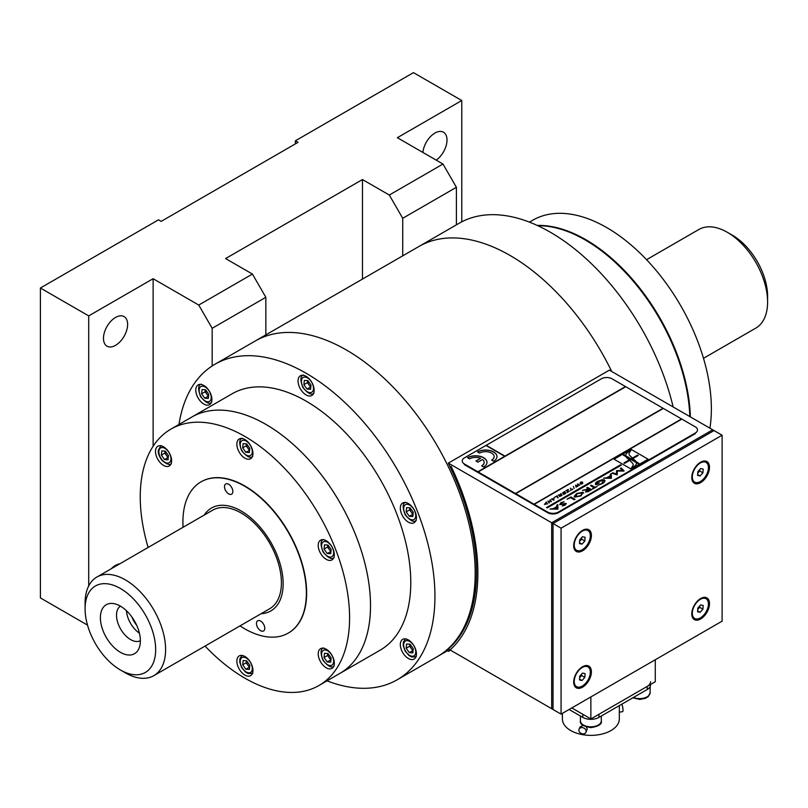 <?xml version="1.0" encoding="UTF-8"?>
<svg xmlns="http://www.w3.org/2000/svg" width="808" height="808" viewBox="0 0 808 808"><rect width="100%" height="100%" fill="white"/><g stroke="black" fill="none" stroke-linecap="round" stroke-linejoin="round"><path stroke-width="1.21" d="M442.986 164.044L456.399 187.294L402.727 218.281L389.305 195.041L442.986 164.044L397.354 137.703L461.772 100.515L413.464 72.629L295.375 140.804L298.051 142.349L161.176 221.382L158.489 219.827L40.4 288.012L88.708 315.898L88.708 585.931M461.772 100.515L461.772 221.826M295.375 140.804L295.375 143.905M40.4 288.012L40.4 597.92L87.527 625.129M111.312 568.711A17.079 9.858 -60 0 1 119.786 563.822M115.544 345.339A17.079 9.858 -60 0 1 107.01 346.188A17.079 9.858 -60 0 1 103.475 338.37A17.079 9.858 -60 0 1 110.928 321.18A17.079 9.858 -60 0 1 124.089 316.605A17.079 9.858 -60 0 1 126.705 330.29A17.079 9.858 -60 0 1 115.544 345.339M88.708 315.898L153.126 278.709L153.126 446.238M327.018 680.851A182.184 105.192 -120 0 0 397.203 679.77A182.184 105.192 -120 0 0 397.203 469.397A182.184 105.192 -120 0 0 215.009 364.216A182.184 105.192 -120 0 0 178.982 424.452A182.184 105.192 60 0 1 212.171 365.953L212.171 328.3L198.748 305.05L252.429 274.064L265.842 297.304L265.842 334.865M265.842 297.304L212.171 328.3M153.126 278.709L198.748 305.05M252.429 274.064L225.583 258.57L362.469 179.548L362.469 279.083M456.399 187.294L456.399 224.846M402.727 218.281L402.727 255.833M362.469 179.548L389.305 195.041M422.917 152.47A17.079 9.858 -60 0 1 430.906 136.178A17.079 9.858 -60 0 1 443.471 132.209A17.079 9.858 -60 0 1 446.319 145.076A17.079 9.858 -60 0 1 436.209 160.136M475.195 573.125A182.184 105.192 60 0 1 437.461 656.53A182.184 105.192 -120 0 0 437.461 446.157A182.184 105.192 -120 0 0 255.267 340.966A182.184 105.192 60 0 1 395.668 389.779A182.184 105.192 60 0 1 475.195 573.125M215.009 364.216L418.988 246.45A182.184 105.192 60 0 1 611.707 371.478A182.184 105.192 60 0 0 510.08 255.469A182.184 105.192 60 0 0 418.988 246.45L459.247 223.2A182.184 105.192 60 0 1 550.339 232.229A182.184 105.192 60 0 1 673.145 406.949M537.835 225.715A148.026 85.466 60 0 1 585.234 239.976A148.026 85.466 60 0 1 689.82 416.575M408.373 658.51A11.383 6.575 -120 0 0 414.07 659.075A11.383 6.575 -120 0 0 414.07 645.925A11.383 6.575 -120 0 0 402.677 639.36A11.383 6.575 -120 0 0 400.94 648.481A11.383 6.575 -120 0 0 408.373 658.51M408.373 522.15A11.383 6.575 -120 0 0 414.07 522.715A11.383 6.575 -120 0 0 414.07 509.565A11.383 6.575 -120 0 0 402.677 502.99A11.383 6.575 -120 0 0 400.94 512.12A11.383 6.575 -120 0 0 408.373 522.15M306.101 394.93A11.383 6.575 -120 0 0 311.797 395.496A11.383 6.575 -120 0 0 311.797 382.346A11.383 6.575 -120 0 0 300.414 375.771A11.383 6.575 -120 0 0 298.667 384.891A11.383 6.575 -120 0 0 306.101 394.93M203.838 404.061A11.383 6.575 -120 0 0 209.524 404.626A11.383 6.575 -120 0 0 209.524 391.476A11.383 6.575 -120 0 0 198.142 384.901A11.383 6.575 -120 0 0 196.394 394.031A11.383 6.575 -120 0 0 203.838 404.061M318.928 685.517L380.124 650.188A148.026 85.466 -120 0 0 380.124 479.255A148.026 85.466 -120 0 0 232.088 393.799L191.829 417.039A148.026 85.466 60 0 1 213.514 410.343A148.026 85.466 60 0 1 348.884 519.605A148.026 85.466 60 0 1 339.865 673.428A148.026 85.466 -120 0 0 339.865 502.505A148.026 85.466 -120 0 0 191.829 417.039L170.902 429.129A148.026 85.466 60 0 1 192.577 422.433A148.026 85.466 60 0 1 327.957 531.684A148.026 85.466 60 0 1 318.928 685.517A148.026 85.466 60 0 1 205.06 646.077M406.182 511.868L409.323 516.302L412.858 516.514L413.252 512.292L410.111 507.858L406.576 507.646L406.182 511.868L409.666 509.848L412.807 514.292L409.323 516.302M413.1 513.878A4.747 2.737 60 0 1 411.242 512.07A4.747 2.737 60 0 1 409.858 507.848L409.666 509.848M204.222 515.07A59.398 34.3 60 0 1 270.852 542.34A59.398 34.3 60 0 1 261.156 613.686M96.879 577.043L212.686 510.181A56.934 32.875 60 0 1 269.62 543.057A56.934 32.875 60 0 1 269.62 608.798L153.813 675.66A56.934 32.875 -120 0 0 153.813 609.919A56.934 32.875 -120 0 0 96.879 577.043A56.934 32.875 -120 0 0 85.082 603.111L85.082 608.838A49.914 28.815 -120 0 0 120.382 669.973A49.914 28.815 -120 0 0 155.671 649.592A49.914 28.815 -120 0 0 120.382 588.466A49.914 28.815 -120 0 0 85.082 608.838M125.341 672.842L120.382 669.973L125.341 672.842A56.934 32.875 -120 0 0 153.813 675.66M132.027 617.171A16.13 9.312 -120 0 0 136.633 625.16M126.462 610.737A19.927 11.504 -120 0 0 139.431 633.199M120.453 606.172A19.927 11.504 -120 0 0 120.645 629.068A19.927 11.504 -120 0 0 140.37 640.683M120.382 606.131A28.28 16.322 -120 0 0 113.241 603.536A28.28 16.322 -120 0 0 106.242 637.381A28.28 16.322 -120 0 0 139.057 648.238A28.28 16.322 -120 0 0 120.382 606.131M646.552 259.691L698.88 229.482A56.934 32.875 60 0 1 727.341 232.31L727.341 232.31A56.934 32.875 60 0 1 767.6 302.041A56.934 32.875 60 0 1 755.813 328.099L703.485 358.308M732.311 235.168L727.341 232.31L732.311 235.168A49.914 28.815 60 0 1 767.6 296.304L767.6 302.041M240.016 625.887A87.294 50.399 -120 0 0 288.294 633.078A87.294 50.399 -120 0 0 297.465 551.086A87.294 50.399 -120 0 0 226.26 478.821A87.294 50.399 -120 0 0 200.99 481.871A87.294 50.399 -120 0 0 183.093 527.27M259.388 620.574A5.878 3.394 -120 0 0 257.681 620.776A5.878 3.394 -120 0 0 257.681 627.574A5.878 3.394 -120 0 0 263.57 630.967A5.878 3.394 -120 0 0 264.186 625.442A5.878 3.394 -120 0 0 259.388 620.574M227.422 483.78A5.878 3.394 -120 0 0 225.725 483.982A5.878 3.394 -120 0 0 225.715 490.779A5.878 3.394 -120 0 0 231.603 494.173A5.878 3.394 -120 0 0 232.219 488.648A5.878 3.394 -120 0 0 227.422 483.78M690.375 416.898A148.026 85.466 -120 0 0 537.209 225.422M709.909 428.169A148.026 85.466 -120 0 0 654.702 268.751A148.026 85.466 -120 0 0 532.684 220.251L529.432 222.129M148.127 547.46A148.026 85.466 60 0 1 170.902 429.129M248.935 459.227A11.383 6.575 -120 0 0 250.601 458.712A11.383 6.575 -120 0 0 250.601 445.561A11.383 6.575 -120 0 0 239.219 438.986A11.383 6.575 -120 0 0 238.522 450.824A11.383 6.575 -120 0 0 248.935 459.227M330.29 560.429A11.383 6.575 -120 0 0 331.957 559.914A11.383 6.575 -120 0 0 331.957 546.764A11.383 6.575 -120 0 0 320.574 540.188A11.383 6.575 -120 0 0 319.877 552.026A11.383 6.575 -120 0 0 330.29 560.429M330.29 668.903A11.383 6.575 -120 0 0 331.957 668.388A11.383 6.575 -120 0 0 331.957 655.237A11.383 6.575 -120 0 0 320.574 648.662A11.383 6.575 -120 0 0 319.877 660.49A11.383 6.575 -120 0 0 330.29 668.903M248.935 676.165A11.383 6.575 -120 0 0 250.601 675.65A11.383 6.575 -120 0 0 250.601 662.499A11.383 6.575 -120 0 0 239.219 655.924A11.383 6.575 -120 0 0 238.522 667.761A11.383 6.575 -120 0 0 248.935 676.165M167.589 466.499A11.383 6.575 -120 0 0 169.256 465.984A11.383 6.575 -120 0 0 169.256 452.834A11.383 6.575 -120 0 0 157.863 446.258A11.383 6.575 -120 0 0 157.176 458.096A11.383 6.575 -120 0 0 167.589 466.499M201.131 481.8A87.294 50.399 60 0 1 214.049 477.77A87.294 50.399 60 0 1 293.94 542.32A87.294 50.399 60 0 1 288.426 632.997M327.19 553.49L330.735 553.722L331.149 549.521L328.018 545.077L324.483 544.834L324.059 549.046L327.19 553.49L330.957 551.49M327.553 547.026L329.119 549.248A4.747 2.737 60 0 1 327.745 545.057L327.553 547.026L324.059 549.046M330.997 551.076A4.747 2.737 60 0 1 329.119 549.248L330.674 551.47M307.404 382.628L303.909 384.638L307.05 389.072L310.535 387.062L307.404 382.628L307.585 380.619A4.747 2.737 -120 0 0 310.838 386.658M307.05 389.072L310.585 389.294L310.979 385.073L307.848 380.639L304.313 380.427L303.909 384.638M201.636 393.779L204.778 398.213L208.312 398.425L208.716 394.203L205.575 389.769L202.04 389.557L201.636 393.779L205.131 391.759L205.323 389.759A4.747 2.737 -120 0 0 208.565 395.789M205.131 391.759L208.272 396.193L204.778 398.213M406.182 648.228L409.323 652.662L412.858 652.874L413.252 648.652L410.111 644.218L406.576 644.006L406.182 648.228L409.666 646.218L412.807 650.652L409.323 652.662M413.1 650.238A4.747 2.737 -120 0 1 411.242 648.43A4.747 2.737 60 0 1 409.858 644.208L409.666 646.218M330.957 659.954L327.553 655.5L327.745 653.52A4.747 2.737 -120 0 0 330.997 659.55M331.149 657.985L328.018 653.541L324.483 653.298L324.059 657.51L327.19 661.954L330.735 662.196L331.149 657.985M330.674 659.944L327.19 661.954M327.553 655.5L324.059 657.51M246.198 662.762L242.713 664.772L245.834 669.226L249.329 667.206L246.198 662.762L246.4 660.793A4.747 2.737 -120 0 0 249.642 666.812M245.834 669.226L249.379 669.458L249.793 665.257L246.672 660.803L243.127 660.57L242.713 664.772M161.772 450.894L161.358 455.106L164.489 459.55L168.034 459.792L168.448 455.581L165.317 451.137L161.772 450.894M164.852 453.096L166.418 455.318A4.747 2.737 -120 0 1 165.044 451.116L164.852 453.096L161.358 455.106M168.296 457.146A4.747 2.737 60 0 1 166.418 455.318L167.973 457.54L164.489 459.55M245.834 452.288L249.379 452.52L249.793 448.319L246.672 443.875L243.127 443.632L242.713 447.844L245.834 452.288L249.601 450.288M246.198 445.824L247.763 448.046A4.747 2.737 60 0 1 246.4 443.855L246.198 445.824L242.713 447.844M249.642 449.874A4.747 2.737 60 0 1 247.763 448.046L249.329 450.268M448.349 463.105L448.349 463.226A182.184 105.192 60 0 1 448.349 648.935L551.682 708.707L551.682 522.766L448.349 463.105L609.384 370.135L722.11 435.219L722.11 621.16L561.075 714.131L561.075 528.19L722.11 435.219M561.075 714.131L553.025 709.485L553.025 523.544L553.025 709.485L551.682 708.707L551.682 522.766L712.717 429.795L551.682 522.766L553.025 523.544L714.06 430.563L553.025 523.544L561.075 528.19M650.561 684.477L650.561 684.851A11.383 6.575 180 0 1 647.228 689.497L598.92 717.393A11.383 6.575 180 0 1 582.81 717.393L582.81 714.292L571.812 707.939L590.87 718.938L590.87 696.93M582.81 717.393L569.125 709.485M647.228 689.497L647.228 686.396L598.92 714.292L598.92 717.393M647.228 686.396A11.383 6.575 0 0 0 650.561 681.75M621.665 704.253A3.798 0.798 81.2 0 1 622.029 704.818A3.798 0.798 81.2 0 1 622.958 708.97A3.798 0.798 81.2 0 1 622.604 711.666L619.332 712.181M619.332 705.606L619.332 718.938A28.472 16.433 180 0 1 590.87 735.371A28.472 16.433 180 0 1 562.398 718.938L562.398 713.373M582.518 727.634A3.798 2.99 -155.1 0 0 579.073 729.139A3.798 2.99 -155.1 0 0 581.255 733.452A3.798 2.99 -155.1 0 0 585.962 732.331A3.798 2.99 -155.1 0 0 586.184 731.301A3.798 2.99 -155.1 0 0 582.518 727.634M585.962 732.331L587.234 729.038L586.345 726.978M583.174 725.473L580.114 726.897L579.073 729.139M573.69 545.703A12.524 7.232 120 0 0 582.548 550.814A12.524 7.232 120 0 0 591.405 535.472A12.524 7.232 120 0 0 582.548 530.361A12.524 7.232 120 0 0 573.69 545.703M691.779 477.518A12.524 7.232 120 0 0 700.637 482.629A12.524 7.232 120 0 0 709.495 467.297A12.524 7.232 120 0 0 700.637 462.176A12.524 7.232 120 0 0 691.779 477.518M573.69 682.063A12.524 7.232 120 0 0 582.548 687.174A12.524 7.232 120 0 0 591.405 671.832A12.524 7.232 120 0 0 582.548 666.721A12.524 7.232 120 0 0 573.69 682.063M691.779 613.878A12.524 7.232 120 0 0 700.637 618.989A12.524 7.232 120 0 0 709.495 603.657A12.524 7.232 120 0 0 700.637 598.536A12.524 7.232 120 0 0 691.779 613.878M697.728 609.444A3.798 2.192 120 0 0 699.779 605.849L699.698 607.313L702.92 609.182L703.172 605.465L700.627 604.899L697.819 608.04L697.567 611.757L700.112 612.323L702.92 609.182M692.345 612.484A11.383 6.575 120 0 0 694.678 618.474A11.383 6.575 120 0 0 706.061 611.898A11.383 6.575 120 0 0 706.061 598.748A11.383 6.575 120 0 0 697.597 601.485A11.383 6.575 120 0 0 692.345 612.484M691.789 613.393A11.383 6.575 120 0 0 694.143 618.16A11.383 6.575 120 0 0 694.415 618.302M705.788 598.607A11.383 6.575 120 0 0 705.525 598.435A11.383 6.575 120 0 0 700.223 598.789M697.627 610.888L700.112 612.323M697.718 609.535L699.698 607.313M574.256 544.299A11.383 6.575 120 0 0 576.589 550.288A11.383 6.575 120 0 0 587.971 543.713A11.383 6.575 120 0 0 587.971 530.573A11.383 6.575 120 0 0 579.508 533.3A11.383 6.575 120 0 0 574.256 544.299M573.7 545.218A11.383 6.575 120 0 0 576.043 549.985A11.383 6.575 120 0 0 576.326 550.127M587.699 530.422A11.383 6.575 120 0 0 587.436 530.26A11.383 6.575 120 0 0 582.134 530.604M579.73 539.865L579.477 543.572L582.023 544.148L584.83 540.996L585.083 537.28L582.528 536.714L579.73 539.865M579.538 542.703L582.023 544.148M579.629 541.36L581.609 539.138L581.71 537.643M581.609 539.138L584.83 540.996M697.728 473.084A3.798 2.192 120 0 0 699.779 469.488M692.345 476.124A11.383 6.575 120 0 0 694.678 482.113A11.383 6.575 120 0 0 706.061 475.538A11.383 6.575 120 0 0 706.061 462.388A11.383 6.575 120 0 0 697.597 465.125A11.383 6.575 120 0 0 692.345 476.124M691.789 477.033A11.383 6.575 120 0 0 694.143 481.8A11.383 6.575 120 0 0 694.415 481.942M705.788 462.247A11.383 6.575 120 0 0 705.525 462.075A11.383 6.575 120 0 0 700.223 462.429M697.819 471.68L697.567 475.397L700.112 475.962L702.92 472.821L703.172 469.105L700.627 468.539L697.819 471.68M697.627 474.528L700.112 475.962M697.718 473.175L699.698 470.953L699.799 469.468M699.698 470.953L702.92 472.821M579.629 677.629A3.798 2.192 120 0 0 581.689 674.024L581.609 675.498L584.83 677.356L585.083 673.64L582.528 673.074L579.73 676.225L579.477 679.942L582.023 680.508L584.83 677.356M574.256 680.659A11.383 6.575 120 0 0 576.589 686.649A11.383 6.575 120 0 0 587.971 680.073A11.383 6.575 120 0 0 587.971 666.933A11.383 6.575 120 0 0 579.508 669.66A11.383 6.575 120 0 0 574.256 680.659M573.7 681.578A11.383 6.575 120 0 0 576.043 686.346A11.383 6.575 120 0 0 576.326 686.487M587.699 666.782A11.383 6.575 120 0 0 587.436 666.62A11.383 6.575 120 0 0 582.134 666.964M579.538 679.063L582.023 680.508M579.629 677.72L581.609 675.498M655.278 659.742L655.278 681.75L590.87 718.938M560.611 496.163L561.56 495.617L561.186 495.011L559.772 496.243L560.611 496.163M559.358 496.476L559.904 495.486L559.136 495.486M560.631 493.941L562.014 495.466M558.49 495.183L560.984 494.678M553.823 498.889L552.793 499.485L553.864 500.071L553.823 498.889M551.561 499.182L553.813 498.627L554.237 497.486L553.763 500.233L551.41 499.112L553.813 498.475M566.984 492.395L567.883 490.052M567.6 491.809L569.175 491.335M565.974 490.86L568.398 489.688M567.6 491.658L569.246 491.294L567.075 492.547L567.963 489.85L565.903 490.739L568.297 489.365L567.6 491.658M559.661 504.657L560.873 502.697L564.206 501.788L561.368 502.849L560.55 504.111L566.095 503.445L565.055 505.131L562.277 506.01L565.236 504M565.358 504.142L559.661 504.616L560.873 502.657L564.206 501.748M562.317 506L565.236 503.96M560.399 503.879L566.327 503.808M575.124 495.971L575.559 496.668L580.599 495.718L582.194 492.809M574.155 496.354L576.75 493.526L583.073 492.304L583.598 493.112M574.68 497.132L574.155 496.334L576.75 493.486L583.073 492.264L581.053 495.89L574.68 497.132M611.222 473.71L611.272 478.326L603.475 478.174L606.889 477.7L610.373 475.69L610.303 474.235L611.222 473.71L611.424 478.235M610.394 476.195L607.687 477.76L610.464 477.811L610.394 476.195M610.303 474.276L611.222 473.751M603.546 478.185L606.889 477.74L610.373 475.73M504.717 456.288L477.871 471.781L464.459 464.034A7.595 4.383 0 0 1 464.459 457.843L485.921 445.44L504.717 456.288L478.144 471.973L625.756 386.719L612.07 378.811A7.595 4.383 0 0 0 601.334 378.811L485.951 445.461M464.459 464.034L464.459 464.661L547.652 512.696A7.595 4.383 0 0 0 558.389 512.696L695.274 433.664L695.274 433.048A7.595 4.383 0 0 0 695.274 426.846L681.851 419.099L534.24 504.323L547.652 512.07A7.595 4.383 0 0 0 558.389 512.07L695.274 433.048M478.144 471.943L534.24 504.323M681.821 419.12L533.967 504.202L681.578 418.948L663.328 408.414L515.716 493.637M663.307 408.424L515.454 493.506L663.065 408.252L625.756 386.719M480.396 458.429A8.545 4.929 180 0 1 480.558 458.49L476.074 461.075M484.144 462.439A8.545 4.929 180 0 1 481.78 465.923M486.992 462.439A11.383 6.575 0 0 0 479.992 456.449A11.383 6.575 0 0 0 467.691 457.793M469.569 458.873A8.545 4.929 180 0 1 480.558 458.338L475.942 461.004L477.952 462.166L482.568 459.5A8.545 4.929 180 0 1 481.649 465.842L483.659 467.004A11.383 6.575 0 0 0 483.659 457.712A11.383 6.575 0 0 0 467.559 457.712L469.569 458.873M496.971 456.671A11.383 6.575 0 0 0 489.971 450.682A11.383 6.575 0 0 0 477.669 452.026M493.637 461.247A11.383 6.575 0 0 0 496.971 456.601A11.383 6.575 0 0 0 489.941 450.521A11.383 6.575 0 0 0 477.538 451.945L479.548 453.116A8.545 4.929 180 0 1 488.85 452.046A8.545 4.929 180 0 1 494.122 456.601A8.545 4.929 180 0 1 491.628 460.085L493.637 461.247M494.122 456.671A8.545 4.929 180 0 1 494.122 456.752A8.545 4.929 180 0 1 491.759 460.156M504.98 456.166L486.194 445.289L504.98 456.136L625.493 386.557L504.98 456.136M555.268 497.041L557.086 495.991L558.136 497.708M557.803 497.9L556.823 496.284L555.197 496.93L557.086 495.839L557.803 497.9M547.208 507.919L621.302 465.135L620.635 464.751L546.541 507.525L547.208 507.919M621.17 465.216L620.635 464.903L546.673 507.606M648.127 459.207L631.099 449.369L614.05 459.207L631.099 469.044L648.137 459.207L631.099 449.369L614.06 459.207M548.996 502.99L547.875 501.152L550.753 501.445L550.248 499.778L551.369 501.616L548.491 501.324L548.996 502.99M562.489 493.011L564.61 491.486L565.731 493.324L563.55 494.587L565.196 493.334L564.863 492.779L563.055 493.526L564.721 492.557L564.348 491.941L562.489 493.011M570.428 490.608L571.296 489.82L570.307 488.204L571.7 489.587L572.69 489.012L570.428 490.608M576.195 487.274L575.508 485.194L577.609 486.174L577.76 483.901L579.69 485.265L577.72 484.265L577.488 486.537L575.851 485.345L576.195 487.274M557.954 509.111L550.006 509.05L553.409 508.575L556.904 506.555L556.833 505.111L557.752 504.576L557.954 509.111L557.752 504.616L556.833 505.141M567.075 499.233L570.963 496.991L574.983 499.273L574.165 499.758L570.549 497.667L567.034 499.213L570.963 496.95L574.953 499.294M586.79 487.85L587.578 487.396L591.607 489.678L588.113 491.638L585.467 491.981L587.163 489.739L582.416 490.335L588.608 488.911L586.749 487.83L587.578 487.355L591.567 489.699M602.243 483.659L597.779 485.325L601.778 483.447L603.647 480.427L598.223 481.568L596.355 484.083L599.344 482.831L595.89 484.82C595.021 483.487 595.678 482.315 597.859 481.305L602.152 479.7L604.515 479.912C605.242 481.346 604.485 482.598 602.243 483.659M620.342 468.438L621.18 467.953L623.847 471.064L617.332 471.014L617.211 474.892L612.04 473.236L612.797 472.801L616.514 473.993L616.514 470.65L622.493 470.539L620.342 468.438M594.961 487.264L597.183 486.466L592.739 489.022L594.133 487.749L590.527 485.659L591.345 485.184L594.961 487.264M580.568 484.063L582.416 483.073L579.982 483.315L580.76 482.124L582.437 482.002L580.356 483.073L582.78 482.831L582.033 483.952L580.568 484.063M574.135 488.476L573.417 486.406L574.135 488.476M559.136 495.324L558.298 495.132L558.803 494.849L561.055 494.637L560.964 493.597L562.085 495.425L559.358 496.324L559.904 495.334L559.136 495.324M546.349 502.031L547.471 503.869L544.42 504.404L546.349 502.031M636.441 463.115A8.575 4.949 0 0 0 636.411 462.681L638.249 463.741L638.936 463.348L636.088 461.701A8.575 4.949 0 0 0 636.037 461.6A7.696 4.444 0 0 0 635.704 461.105L632.957 458.53L638.249 455.47L637.573 455.086L631.099 458.833L625.756 455.752L631.099 458.833L632.361 458.096L629.543 455.308A7.565 4.363 180 0 1 629.129 453.076L631.422 449.561L626.826 453.036A8.575 4.949 0 0 0 625.756 455.742L623.938 454.692L623.251 455.086L626.028 456.682A12.888 7.444 0 0 0 626.452 457.429L629.119 459.954L623.938 462.954L624.614 463.348L629.715 460.398L632.644 463.267A7.565 4.363 180 0 1 633.058 465.489L630.836 468.892L635.351 465.529A8.575 4.949 0 0 0 636.411 462.681L631.099 459.611L629.725 460.409M570.377 488.315L571.7 489.739L572.751 489.264M570.367 490.506L571.226 489.86M576.498 486.012L575.851 485.497L576.175 487.295M578.074 484.729L577.962 486.264M577.366 484.275L579.568 485.335M575.528 485.345L577.579 486.153M554.278 508.586L556.995 508.676L556.924 507.02L554.217 508.586L556.995 508.646M550.076 509.05L553.409 508.616L556.904 506.566M586.184 491.234L590.335 489.941M582.507 490.325L588.577 488.931M585.467 492.022L587.083 489.789M580.649 484.154L582.416 483.224M580.912 482.487L580.356 483.234L582.831 483.103M579.982 483.467L580.76 482.275L582.437 482.154M620.372 468.468L621.18 467.994L624.099 470.923M612.09 473.246L612.797 472.842L616.514 474.033L616.514 470.69L622.453 470.539M590.557 485.679L591.345 485.224L594.961 487.305L597.142 486.487M592.365 488.81L594.102 487.759M595.294 483.982L597.859 481.336L602.152 479.74L604.515 479.952L605.01 480.73M596.183 483.689L599.314 482.851M597.809 485.315L601.778 483.487L603.647 480.467M575.559 496.627L580.599 495.678L582.194 492.769L577.195 493.708L575.559 496.627M588.961 490.729L590.365 489.921L589.022 489.143L586.345 491.476L588.961 490.729M546.935 503.879L546.077 502.485L544.834 504.172L546.935 503.879M636.411 462.681A8.575 4.949 0 0 0 636.088 461.721L631.775 459.227L632.957 458.54L629.543 455.298A7.565 4.363 180 0 1 629.038 453.732M631.391 449.591L626.826 453.046A8.575 4.949 0 0 0 625.745 455.449M630.402 459.227L629.119 459.974L630.412 459.217L626.028 456.692M633.149 464.842A7.565 4.363 180 0 1 633.058 465.499L630.856 468.882M638.219 455.49L637.573 455.116L632.381 458.116M638.896 463.368L636.108 461.752M629.119 459.974L623.968 462.974M625.756 455.783A8.575 4.949 0 0 0 625.917 456.48A12.888 7.444 0 0 0 625.998 456.661A12.888 7.444 0 0 1 625.917 456.449A8.575 4.949 0 0 1 625.756 455.752L623.938 454.722L623.291 455.096M548.602 501.495L549.309 502.808M549.935 500.112L551.298 501.657M547.945 501.273L550.642 501.425M450.319 650.188L448.652 651.147A184.083 106.282 -120 0 0 451.116 466.378L450.046 466.711A182.184 105.192 -120 0 1 447.612 649.571L448.369 651.389L450.379 650.228M447.642 649.622L448.369 651.389M415.726 516.261A8.545 4.929 -120 0 0 407.252 504.293A8.545 4.929 -120 0 0 406.182 515.686A8.545 4.929 -120 0 0 415.726 516.261M331.169 545.703A8.545 4.929 -120 0 0 321.604 545.067A8.545 4.929 -120 0 0 330.048 557.065A8.545 4.929 -120 0 0 331.169 545.703M310.989 381.255A8.545 4.929 -120 0 0 301.445 380.669A8.545 4.929 -120 0 0 309.919 392.648A8.545 4.929 -120 0 0 310.989 381.255M202.707 386.204A8.545 4.929 -120 0 0 201.636 397.597A8.545 4.929 -120 0 0 211.181 398.172A8.545 4.929 -120 0 0 202.707 386.204M412.181 656.227A8.545 4.929 -120 0 0 413.262 644.835A8.545 4.929 -120 0 0 403.707 644.259A8.545 4.929 -120 0 0 412.181 656.227M333.613 661.964A8.545 4.929 -120 0 0 325.169 649.965A8.545 4.929 -120 0 0 324.038 661.318A8.545 4.929 -120 0 0 333.613 661.964M248.692 672.801A8.545 4.929 -120 0 0 249.813 661.439A8.545 4.929 -120 0 0 240.249 660.803A8.545 4.929 -120 0 0 248.692 672.801M158.903 451.127A8.545 4.929 -120 0 0 167.347 463.136A8.545 4.929 -120 0 0 168.468 451.773A8.545 4.929 -120 0 0 158.903 451.127M243.814 440.289A8.545 4.929 -120 0 0 242.693 451.652A8.545 4.929 -120 0 0 252.258 452.288A8.545 4.929 -120 0 0 243.814 440.289M650.147 686.598L650.147 692.597A10.433 6.03 180 0 1 644.4 697.981A10.433 6.03 180 0 1 633.482 697.435M601.303 716.009L601.303 720.797A10.433 6.03 180 0 1 590.87 726.826A10.433 6.03 180 0 1 580.427 720.797L580.427 716.009M558.389 512.07L558.389 512.696M547.652 512.07L547.652 512.696M397.203 679.77L447.814 650.551M405.838 502.263C402.566 503.071 402.323 507.202 405.121 514.676C410.222 520.817 413.938 522.715 416.282 520.342M323.725 539.461C320.453 540.269 320.21 544.4 323.008 551.874C328.109 558.015 331.825 559.904 334.169 557.54M303.566 375.043C300.293 375.841 300.061 379.982 302.849 387.446C307.949 393.597 311.666 395.486 314.009 393.122M201.303 384.174C198.031 384.982 197.788 389.113 200.576 396.587C205.676 402.727 209.403 404.616 211.736 402.253M405.464 638.865L403.344 642.198L403.212 645.562L405.121 651.036L408.979 655.53L411.747 657.025L416.282 656.702M323.725 647.935C320.453 648.733 320.21 652.874 323.008 660.338C328.109 666.489 331.825 668.378 334.169 666.014M242.006 655.44L239.885 658.773L239.754 662.126L241.653 667.61L245.521 672.105L248.288 673.599L252.813 673.276M161.024 445.531L158.348 450.167C157.903 453.096 159.196 456.591 162.236 460.641C167.286 464.539 170.357 465.529 171.468 463.61M242.38 438.259C239.107 439.067 238.865 443.198 241.653 450.672C246.763 456.813 250.48 458.702 252.813 456.338M650.147 692.597L648.309 696.547L645.461 698.334L639.764 699.425L632.846 697.799M601.303 720.797C602.243 724.029 598.789 726.311 590.921 727.624C583.043 726.281 579.548 724.008 580.427 720.797M694.143 618.16L694.678 618.474M705.525 598.435L706.061 598.748M576.043 549.985L576.589 550.288M587.436 530.26L587.971 530.573M694.143 481.8L694.678 482.113M705.525 462.075L706.061 462.388M576.043 686.346L576.589 686.649M587.436 666.62L587.971 666.933"/></g></svg>
